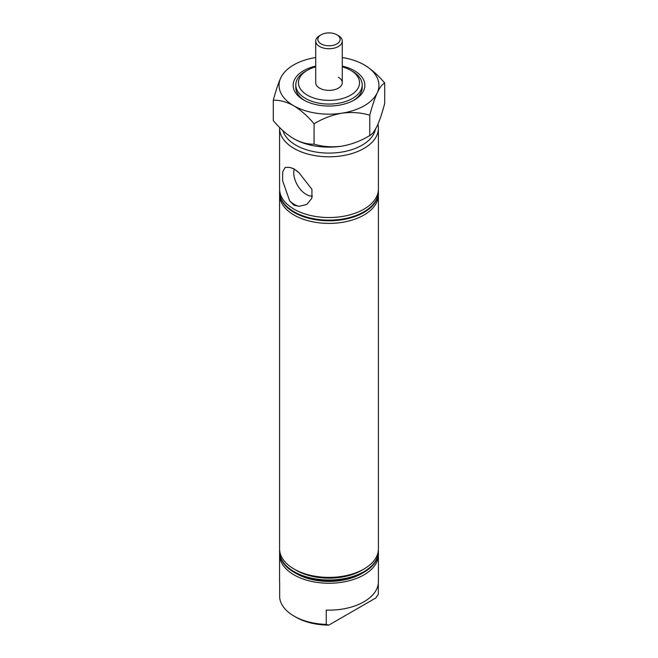 <?xml version="1.0" encoding="UTF-8"?>
<svg xmlns="http://www.w3.org/2000/svg" width="658" height="658" viewBox="0 0 658 658"><rect width="100%" height="100%" fill="white"/><g stroke="black" fill="none" stroke-linecap="round" stroke-linejoin="round"><path stroke-width="0.99" d="M294.225 169.205A17.643 10.183 -120 0 0 306.233 194.431A17.643 10.183 -120 0 0 312.427 196.109M299.143 206.308L294.06 205.28L289.627 200.813A21.517 12.42 -120 0 0 294.389 204.441A21.517 12.42 -120 0 0 299.143 206.308L306.776 204.49L311.884 198.157L311.941 189.331L299.143 172.931A21.517 12.42 -120 0 0 294.389 169.303A21.517 12.42 -120 0 0 289.627 167.436L294.06 168.835L299.143 172.931M289.627 200.813L282.586 180.629L282.718 171.828L285.177 167.412L289.627 167.436M378.334 583.21L378.334 594.347L375.759 598.007L328.827 625.1A46.759 26.994 180 0 1 295.935 617.196L294.06 616.11A49.416 28.524 0 0 0 326.253 624.417L326.253 610.106A49.416 28.524 0 0 0 378.416 581.623L378.416 554.727A49.416 28.524 0 0 0 378.358 553.419M279.642 553.419A49.416 28.524 0 0 0 279.584 554.727L279.584 581.623A49.416 28.524 0 0 0 279.666 583.21L279.666 597.522A49.416 28.524 0 0 0 294.06 616.11L295.935 617.196M282.899 130.597A46.759 26.994 0 0 0 295.935 145.196A46.759 26.994 0 0 0 344.34 151.603A46.759 26.994 0 0 0 375.438 129.256M377.914 124.247A49.416 28.524 180 0 1 378.416 128.277A49.416 28.524 180 0 1 347.909 154.63A49.416 28.524 180 0 1 294.06 148.445A49.416 28.524 180 0 1 279.584 128.277A49.416 28.524 180 0 1 279.609 127.438M307.401 95.196A30.548 17.634 0 0 0 350.599 95.196A30.548 17.634 0 0 0 350.607 70.25A30.548 17.634 0 0 0 350.599 70.25L352.482 71.335A33.204 19.172 180 0 1 362.204 84.89A33.204 19.172 180 0 1 341.708 102.607A33.204 19.172 180 0 1 305.518 98.453A33.204 19.172 180 0 1 295.796 84.89A33.204 19.172 180 0 1 305.518 71.335L307.393 70.25A30.548 17.634 0 0 0 307.401 95.196M363.94 572.295L361.686 573.595A46.225 26.69 0 0 1 296.314 573.595L294.06 572.295A49.416 28.524 0 0 0 363.94 572.295A49.416 28.524 0 0 0 378.416 552.12L378.416 551.47A49.416 28.524 0 0 0 378.358 550.17M279.642 550.17A49.416 28.524 0 0 0 279.584 551.47A49.416 28.524 0 0 0 294.06 571.646A49.416 28.524 0 0 0 347.909 577.823A49.416 28.524 0 0 0 378.416 551.47M279.584 554.727A49.416 28.524 0 0 0 294.06 574.895A49.416 28.524 0 0 0 347.909 581.08A49.416 28.524 0 0 0 378.416 554.727M279.642 193.567A49.416 28.524 0 0 0 279.584 194.867L279.584 548.871A49.416 28.524 0 0 0 294.06 569.038L296.314 570.338A46.225 26.69 0 0 0 361.686 570.338L363.94 569.038A49.416 28.524 0 0 0 378.416 548.871L378.416 194.867A49.416 28.524 0 0 0 378.358 193.567M296.314 570.338L294.06 569.038A49.416 28.524 0 0 0 363.94 569.038M279.584 194.867A49.416 28.524 0 0 0 294.06 215.043A49.416 28.524 0 0 0 347.909 221.228A49.416 28.524 0 0 0 378.416 194.867M279.642 190.31A49.416 28.524 0 0 0 279.584 191.61A49.416 28.524 0 0 0 294.06 211.786A49.416 28.524 0 0 0 347.909 217.971A49.416 28.524 0 0 0 378.416 191.61A49.416 28.524 0 0 0 378.358 190.31M338.393 35.655L336.888 34.784A11.161 6.44 0 0 0 321.112 34.784A11.161 6.44 0 0 0 321.112 43.897A11.161 6.44 0 0 0 336.888 43.897A11.161 6.44 0 0 0 336.888 34.784L338.393 35.655A13.283 7.666 180 0 1 342.283 41.076A13.283 7.666 180 0 1 334.083 48.166A13.283 7.666 180 0 1 319.607 46.496A13.283 7.666 180 0 1 315.717 41.076L315.717 82.727A13.283 7.666 0 0 0 319.607 88.147A13.283 7.666 0 0 0 334.083 89.809A13.283 7.666 0 0 0 342.283 82.727A13.283 7.666 0 0 0 338.393 77.299M279.584 128.277L279.584 189.011A49.416 28.524 0 0 0 294.06 209.186A49.416 28.524 0 0 0 347.909 215.363A49.416 28.524 0 0 0 378.416 189.011L378.416 128.277M279.584 191.61L279.584 192.268A49.416 28.524 0 0 0 294.06 212.435A49.416 28.524 0 0 0 347.909 218.621A49.416 28.524 0 0 0 378.416 192.268L378.416 191.61M352.482 71.335L350.607 70.25A30.548 17.634 0 0 0 342.283 66.836M315.717 66.836A30.548 17.634 0 0 0 307.393 70.25M279.584 551.47L279.584 552.12A49.416 28.524 0 0 0 294.06 572.295L296.314 573.595M326.253 624.417L328.827 625.1M315.717 41.076A13.283 7.666 180 0 1 319.607 35.655L321.112 34.784M342.283 66.096A35.861 20.702 180 0 1 354.358 70.686A35.861 20.702 180 0 1 354.358 99.967A35.861 20.702 180 0 1 303.642 99.967L303.642 99.967A35.861 20.702 180 0 1 315.717 66.096M295.796 84.89L295.796 87.498A33.204 19.172 0 0 0 304.613 100.51M314.072 123.794C322.749 118.514 332.027 114.969 341.93 113.176C351.709 111.909 360.995 112.576 369.78 115.183C372.099 106.226 374.591 98.766 377.24 92.786C379.863 87.382 382.347 84.125 384.708 83.015L384.708 103.372C382.38 112.321 379.896 119.781 377.24 125.76C374.624 131.164 372.132 134.429 369.78 135.532C361.11 140.82 351.824 144.357 341.93 146.15C332.142 147.425 322.856 146.759 314.072 144.151C307.689 144.415 300.895 142.589 293.682 138.69C286.477 134.273 279.675 128.244 273.292 120.603L273.292 100.255C279.675 99.983 286.477 101.809 293.682 105.716C300.895 110.133 307.689 116.162 314.072 123.794L314.072 144.151M369.78 115.183L369.78 135.532M384.708 83.015C378.317 75.382 371.523 69.353 364.318 64.936A49.942 28.837 180 0 1 377.24 92.786A49.942 28.837 180 0 1 341.93 113.176A49.942 28.837 0 0 1 293.682 105.716A49.942 28.837 180 0 1 280.76 77.866C278.137 83.755 275.653 91.215 273.292 100.255M342.283 57.534A49.942 28.837 180 0 1 364.318 64.936M280.76 77.866A49.942 28.837 180 0 1 315.717 57.534M293.682 138.69A49.942 28.837 0 0 0 341.93 146.15M353.387 100.51A33.204 19.172 0 0 0 362.204 87.498L362.204 84.89M342.283 41.076L342.283 82.727"/></g></svg>
